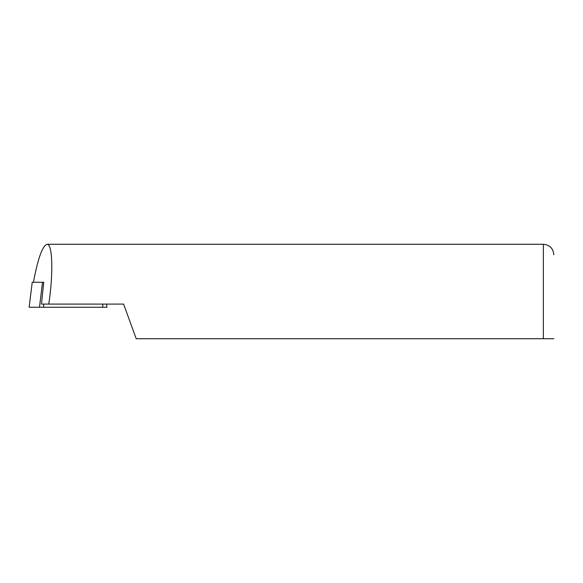 <?xml version="1.0" encoding="UTF-8"?>
<svg xmlns="http://www.w3.org/2000/svg" width="583" height="583" viewBox="0 0 583 583"><rect width="100%" height="100%" fill="white"/><g stroke="black" fill="none" stroke-linecap="round" stroke-linejoin="round"><path stroke-width="0.87" d="M33.442 282.267C37.888 258.466 42.435 245.8 47.07 244.277C52.594 243.483 53.454 273.726 48.768 304.093L123.596 304.093L136.203 338.723L553.85 338.723M48.768 304.093L41.488 304.093L43.732 282.267L32.218 282.267L29.15 307.241L32.218 282.267M43.616 304.093L43.616 307.241L29.216 307.241M43.616 307.241L106.951 307.241L106.565 304.093M543.356 338.723L543.356 244.277C549.733 244.896 553.231 248.394 553.85 254.771M42.501 282.267L39.484 307.241M43.616 282.267L43.616 283.396M102.754 304.093L102.754 307.241M543.356 244.277L47.07 244.277"/></g></svg>
